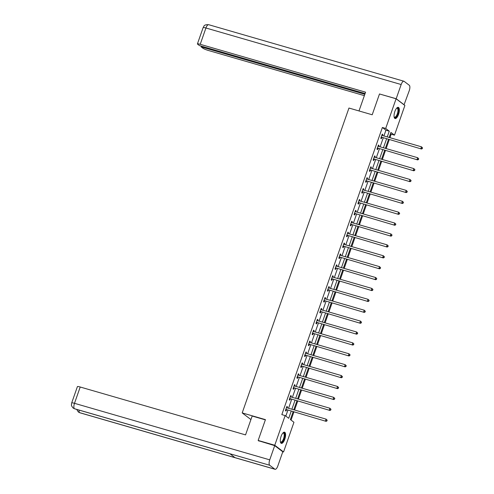 <?xml version="1.0" encoding="UTF-8"?>
<svg xmlns="http://www.w3.org/2000/svg" width="494" height="494" viewBox="0 0 494 494"><rect width="100%" height="100%" fill="white"/><g stroke="black" fill="none" stroke-linecap="round" stroke-linejoin="round"><path stroke-width="0.74" d="M281.092 436.369A5.823 2.198 -73.9 0 1 284.563 432.188A5.823 2.198 -73.9 0 1 284.797 439.191A5.823 2.198 -73.9 0 1 281.327 443.371A5.823 2.198 -73.9 0 1 281.092 436.369M394.842 111.533A5.823 2.198 -73.9 0 1 398.318 107.352A5.823 2.198 -73.9 0 1 398.553 114.361A5.823 2.198 -73.9 0 1 395.083 118.541A5.823 2.198 -73.9 0 1 394.842 111.533M258.998 441.093L258.152 440.444L265.439 419.641L242.196 412.91L348.962 108.044L372.204 114.775L379.491 93.965L396.089 98.775L404.889 105.475L394.496 135.152L390.927 132.435L389.167 137.462M389.951 137.69L391.174 134.189L394.496 135.152M291.059 420.079L293.887 412.008M294.585 410.008L297.697 401.116M298.401 399.115L301.513 390.223M302.217 388.222L305.329 379.33M306.027 377.33L309.145 368.438M309.843 366.437L312.955 357.545M313.659 355.544L316.771 346.652M317.475 344.651L320.587 335.759M321.285 333.759L324.404 324.867M325.101 322.866L328.214 313.974M328.918 311.973L332.03 303.081M332.734 301.081L335.846 292.189M336.544 290.188L339.662 281.296M340.36 279.295L343.472 270.403M344.176 268.403L347.288 259.511M347.992 257.51L351.104 248.618M351.802 246.617L354.92 237.725M355.618 235.724L358.73 226.832M359.434 224.832L362.547 215.94M363.251 213.939L366.363 205.047M367.061 203.046L370.179 194.154M370.877 192.154L373.995 183.262M374.693 181.261L377.805 172.369M378.509 170.368L381.621 161.476M382.319 159.476L385.437 150.577M386.135 148.583L389.253 139.685M293.103 411.786L290.379 419.56L293.949 422.277L283.556 451.954L274.757 445.255L285.149 415.578L288.712 418.295L291.188 411.23M282.661 451.695L283.556 451.954M242.196 412.91L250.927 419.554M391.174 134.189L390.495 133.67M383.937 135.943L385.944 130.206L382.375 127.489L281.827 414.614L285.149 415.578M285.828 416.096L287.866 410.267M288.57 408.266L291.682 399.374M292.38 397.374L295.498 388.482M296.196 386.481L299.315 377.589M300.012 375.588L303.125 366.696M303.829 364.696L306.941 355.804M307.645 353.803L310.757 344.911M311.455 342.91L314.573 334.018M315.271 332.017L318.383 323.125M319.087 321.125L322.199 312.233M322.903 310.232L326.015 301.34M326.713 299.339L329.831 290.447M330.529 288.447L333.641 279.555M334.345 277.554L337.458 268.662M338.162 266.661L341.274 257.769M341.971 255.769L345.09 246.877M345.788 244.876L348.9 235.984M349.604 233.983L352.716 225.091M353.42 223.09L356.532 214.198M357.23 212.198L360.348 203.306M361.046 201.305L364.158 192.407M364.862 190.412L367.974 181.514M368.678 179.52L371.791 170.621M372.488 168.621L375.607 159.729M376.305 157.728L379.417 148.836M380.121 146.835L383.233 137.943M382.498 135.529L382.838 134.559L382.245 134.109L380.775 138.301L381.368 138.752L381.763 137.622M378.682 146.422L379.022 145.452L378.429 145.001L376.959 149.194L377.558 149.645L377.953 148.515M374.872 157.314L375.205 156.345L374.613 155.894L373.149 160.087L373.742 160.538L374.137 159.408M371.056 168.207L371.395 167.238L370.796 166.787L369.333 170.98L369.926 171.43L370.321 170.3M367.24 179.1L367.579 178.136L366.986 177.679L365.517 181.872L366.11 182.323L366.505 181.193M363.423 189.992L363.763 189.029L363.17 188.572L361.701 192.765L362.3 193.216L362.695 192.086M359.613 200.885L359.947 199.922L359.354 199.465L357.891 203.658L358.483 204.108L358.879 202.978M355.797 211.778L356.137 210.815L355.538 210.358L354.075 214.55L354.667 215.001L355.062 213.871M351.981 222.671L352.321 221.707L351.728 221.25L350.258 225.443L350.851 225.894L351.246 224.764M348.165 233.563L348.505 232.6L347.912 232.143L346.442 236.336L347.041 236.787L347.436 235.657M344.355 244.456L344.689 243.493L344.096 243.036L342.632 247.228L343.225 247.679L343.62 246.549M340.539 255.349L340.879 254.385L340.28 253.928L338.816 258.121L339.409 258.572L339.804 257.442M336.723 266.241L337.062 265.278L336.47 264.827L335 269.014L335.593 269.465L335.988 268.335M332.907 277.14L333.246 276.171L332.653 275.72L331.184 279.907L331.783 280.357L332.178 279.227M329.097 288.033L329.43 287.063L328.837 286.613L327.374 290.799L327.967 291.25L328.362 290.12M325.28 298.926L325.62 297.956L325.021 297.505L323.558 301.692L324.15 302.143L324.546 301.013M321.464 309.818L321.804 308.849L321.211 308.398L319.741 312.585L320.334 313.035L320.73 311.905M317.648 320.711L317.988 319.741L317.395 319.291L315.925 323.477L316.524 323.928L316.92 322.798M313.838 331.604L314.172 330.634L313.579 330.183L312.109 334.37L312.708 334.827L313.103 333.691M310.022 342.496L310.362 341.527L309.763 341.076L308.299 345.263L308.892 345.72L309.287 344.584M306.206 353.389L306.546 352.42L305.953 351.969L304.483 356.155L305.076 356.612L305.471 355.482M302.39 364.282L302.729 363.312L302.137 362.862L300.667 367.048L301.266 367.505L301.661 366.375M298.574 375.174L298.913 374.205L298.32 373.754L296.851 377.941L297.45 378.398L297.845 377.268M294.764 386.067L295.103 385.098L294.504 384.647L293.041 388.834L293.634 389.291L294.029 388.161M290.947 396.96L291.287 395.99L290.694 395.54L289.225 399.726L289.817 400.183L290.213 399.053M287.131 407.853L287.471 406.883L286.878 406.432L285.409 410.619L286.001 411.076L286.403 409.946M258.152 440.444L274.757 445.255M382.375 127.489L385.697 128.452L396.089 98.775M387.253 136.906L389.266 131.169L385.697 128.452M291.886 409.23L295.004 400.338M295.702 398.337L298.821 389.445M299.518 387.444L302.631 378.552M303.335 376.551L306.447 367.66M307.144 365.659L310.263 356.767M310.961 354.766L314.079 345.874M314.777 343.873L317.889 334.981M318.593 332.981L321.705 324.089M322.403 322.088L325.521 313.196M326.219 311.195L329.337 302.303M330.035 300.303L333.147 291.411M333.851 289.41L336.964 280.512M337.668 278.517L340.78 269.619M341.478 267.625L344.596 258.726M345.294 256.726L348.406 247.834M349.11 245.833L352.222 236.941M352.926 234.94L356.038 226.048M356.736 224.048L359.854 215.156M360.552 213.155L363.664 204.263M364.368 202.262L367.48 193.37M368.184 191.369L371.297 182.477M371.994 180.477L375.113 171.585M375.811 169.584L378.923 160.692M379.627 158.691L382.739 149.799M383.443 147.799L386.555 138.907M388.469 139.462L385.357 148.354M384.653 150.355L381.541 159.247M380.837 161.248L377.725 170.14M377.027 172.14L373.909 181.032M373.211 183.033L370.099 191.925M369.395 193.926L366.282 202.818M365.579 204.819L362.466 213.711M361.769 215.711L358.65 224.603M357.952 226.604L354.84 235.496M354.136 237.497L351.024 246.389M350.32 248.389L347.208 257.281M346.51 259.282L343.392 268.174M342.694 270.175L339.582 279.067M338.878 281.067L335.766 289.959M335.062 291.96L331.949 300.852M331.252 302.853L328.133 311.745M327.436 313.746L324.317 322.638M323.619 324.638L320.507 333.53M319.803 335.531L316.691 344.429M315.993 346.424L312.875 355.322M312.177 357.316L309.059 366.215M308.361 368.215L305.249 377.107M304.545 379.108L301.433 388M300.735 390.001L297.616 398.893M296.919 400.893L293.8 409.785M385.944 130.206L389.266 131.169M382.152 134.362L382.838 134.559M378.342 145.255L379.022 145.452M374.526 156.147L375.205 156.345M370.71 167.04L371.395 167.238M366.894 177.933L367.579 178.136M363.078 188.832L363.763 189.029M359.268 199.724L359.947 199.922M355.452 210.617L356.137 210.815M351.635 221.51L352.321 221.707M347.819 232.402L348.505 232.6M344.009 243.295L344.689 243.493M340.193 254.188L340.879 254.385M336.377 265.08L337.062 265.278M332.561 275.973L333.246 276.171M328.751 286.866L329.43 287.063M324.935 297.759L325.62 297.956M321.119 308.651L321.804 308.849M317.302 319.544L317.988 319.741M313.492 330.437L314.172 330.634M309.676 341.329L310.362 341.527M305.86 352.222L306.546 352.42M302.044 363.115L302.729 363.312M298.234 374.007L298.913 374.205M294.418 384.9L295.103 385.098M290.602 395.793L291.287 395.99M286.786 406.686L287.471 406.883M381.547 137.178L421.456 149.015L381.547 137.178A0.747 0.685 -52.7 0 0 381.282 137.153L381.17 137.171M422.086 148.422L420.863 148.558L421.475 146.817L422.568 147.904L422.086 148.422L422.568 147.904M381.85 135.239L381.93 135.307A0.747 0.685 -52.7 0 0 382.158 135.43L421.475 146.817L422.333 147.725M382.146 137.628A0.747 0.685 -52.7 0 0 381.881 137.61L380.979 137.715M421.456 149.015L422.327 148.601M396.645 108.198A5.039 1.902 -73.9 0 1 396.707 108.155A5.039 1.902 -73.9 0 1 398.386 111.496A5.039 1.902 -73.9 0 1 396.423 116.652A5.039 1.902 -73.9 0 1 394.144 116.998A5.039 1.902 -73.9 0 1 394.113 116.936M394.101 116.843A4.668 1.76 106.1 0 0 394.539 117.177A4.668 1.76 106.1 0 0 397.886 111.496A4.668 1.76 106.1 0 0 397.133 108.217A4.668 1.76 106.1 0 0 396.583 108.266M394.78 118.381A5.786 2.186 106.1 0 0 398.714 111.304A5.786 2.186 106.1 0 0 397.979 107.328M282.889 433.028A5.039 1.902 -73.9 0 1 282.951 432.991A5.039 1.902 -73.9 0 1 284.63 436.326A5.039 1.902 -73.9 0 1 282.667 441.482A5.039 1.902 -73.9 0 1 280.388 441.827A5.039 1.902 -73.9 0 1 280.364 441.766M280.345 441.673A4.668 1.76 106.1 0 0 280.783 442.013A4.668 1.76 106.1 0 0 284.13 436.326A4.668 1.76 106.1 0 0 283.377 433.047A4.668 1.76 106.1 0 0 282.834 433.102M281.024 443.217A5.786 2.186 106.1 0 0 284.958 436.134A5.786 2.186 106.1 0 0 284.229 432.157M358.996 110.952L365.572 92.18L200.224 44.299A4.477 0.599 -160.7 0 0 197.421 43.904A4.477 0.599 -160.7 0 0 197.668 44.232L199.434 45.584L365.091 93.551M403.907 81.232A4.594 1.735 106.1 0 0 401.165 84.53L205.93 27.997A4.477 0.599 -160.7 0 0 203.133 27.602C204.201 26.67 203.034 24.484 208.672 24.7L403.907 81.232A4.594 1.735 106.1 0 1 404.129 81.349L409.291 85.277A4.594 1.735 106.1 0 1 409.248 90.686L404.043 104.827M401.165 84.53L396.188 98.738L404.271 104.895M201.379 46.146L201.126 46.868L202.898 48.214A4.477 0.599 -160.7 0 0 208.307 50.456L364.362 95.645M201.126 46.868L364.838 94.274M396.188 98.738L380.053 94.132M265.364 419.863L252.162 416.034L245.555 434.893L80.207 387.012L74.495 403.314L269.73 459.846L274.707 445.637L258.51 440.716M269.73 459.846A4.594 1.735 106.1 0 0 269.687 465.255L229.846 453.72L235.008 457.648L274.849 469.183L269.687 465.255M274.849 469.183A4.594 1.735 106.1 0 0 275.078 469.3A4.594 1.735 106.1 0 0 277.813 466.003L282.79 451.794L274.707 445.637M71.698 402.919L71.432 404.37C72.044 405.673 70.16 404.327 73.205 408.093L74.458 408.723A4.594 1.735 106.1 0 1 74.495 403.314A4.477 0.599 -160.7 0 0 71.698 402.919L77.41 386.617A4.477 0.599 19.3 0 1 80.207 387.012M79.059 410.1A4.594 1.735 106.1 0 0 79.614 412.651L78.311 411.977L76.712 409.421M377.737 148.07L417.64 159.908L377.737 148.07A0.747 0.685 -52.7 0 0 377.472 148.046L377.354 148.064M418.27 159.315L417.047 159.451L417.658 157.71L418.751 158.796L418.27 159.315L418.751 158.796M378.034 146.131L378.114 146.199A0.747 0.685 -52.7 0 0 378.348 146.323L417.658 157.71L418.517 158.617M378.33 148.521A0.747 0.685 -52.7 0 0 378.064 148.503L377.169 148.608M417.64 159.908L418.511 159.494M373.921 158.963L413.824 170.801L373.921 158.963A0.747 0.685 -52.7 0 0 373.655 158.945L373.544 158.957M414.46 170.208L413.231 170.344L413.842 168.602L414.941 169.689L414.46 170.208L414.941 169.689M374.217 157.024L374.304 157.092A0.747 0.685 -52.7 0 0 374.532 157.216L413.842 168.602L414.701 169.51M374.514 159.414A0.747 0.685 -52.7 0 0 374.248 159.395L373.353 159.5M413.824 170.801L414.694 170.387M370.105 169.856L410.014 181.693L370.105 169.856A0.747 0.685 -52.7 0 0 369.839 169.837L369.728 169.85M410.644 181.1L409.415 181.242L410.026 179.495L411.125 180.582L410.644 181.1L411.125 180.582M370.401 167.917L370.488 167.985A0.747 0.685 -52.7 0 0 370.716 168.108L410.026 179.495L410.885 180.403M370.698 170.307A0.747 0.685 -52.7 0 0 370.432 170.288L369.537 170.393M410.014 181.693L410.878 181.286M366.289 180.748L406.198 192.586L366.289 180.748A0.747 0.685 -52.7 0 0 366.023 180.73L365.912 180.742M406.828 191.993L405.605 192.135L406.216 190.388L407.309 191.474L406.828 191.993L407.309 191.474M366.591 178.809L366.671 178.884A0.747 0.685 -52.7 0 0 366.9 179.001L406.216 190.388L407.075 191.295M366.888 181.199A0.747 0.685 -52.7 0 0 366.622 181.181L365.721 181.286M406.198 192.586L407.068 192.178M362.479 191.641L402.382 203.479L362.479 191.641A0.747 0.685 -52.7 0 0 362.213 191.623L362.096 191.635M403.011 202.886L401.789 203.028L402.4 201.28L403.493 202.367L403.011 202.886L403.493 202.367M362.775 189.702L362.855 189.776A0.747 0.685 -52.7 0 0 363.09 189.894L402.4 201.28L403.258 202.188M363.071 192.092A0.747 0.685 -52.7 0 0 362.806 192.073L361.911 192.178M402.382 203.479L403.252 203.071M358.663 202.534L398.565 214.371L358.663 202.534A0.747 0.685 -52.7 0 0 358.397 202.515L358.286 202.528M399.201 213.779L397.973 213.921L398.584 212.173L399.683 213.266L399.201 213.779L399.683 213.266M358.959 200.595L359.045 200.669A0.747 0.685 -52.7 0 0 359.274 200.786L398.584 212.173L399.442 213.081M359.255 202.985A0.747 0.685 -52.7 0 0 358.99 202.966L358.094 203.071M398.565 214.371L399.436 213.964M354.846 213.427L394.755 225.264L354.846 213.427A0.747 0.685 -52.7 0 0 354.581 213.408L354.47 213.42M395.385 224.671L394.156 224.813L394.768 223.066L395.867 224.159L395.385 224.671L395.867 224.159M355.143 211.488L355.229 211.562A0.747 0.685 -52.7 0 0 355.458 211.679L394.768 223.066L395.626 223.973M355.439 213.877A0.747 0.685 -52.7 0 0 355.174 213.859L354.278 213.964M394.755 225.264L395.62 224.856M351.03 224.319L390.939 236.157L351.03 224.319A0.747 0.685 -52.7 0 0 350.765 224.301L350.654 224.313M391.569 235.564L390.346 235.706L390.958 233.958L392.051 235.051L391.569 235.564L392.051 235.051M351.333 222.38L351.413 222.454A0.747 0.685 -52.7 0 0 351.642 222.572L390.958 233.958L391.816 234.866M351.629 224.77A0.747 0.685 -52.7 0 0 351.364 224.751L350.462 224.856M390.939 236.157L391.81 235.749M347.22 235.212L387.123 247.049L347.22 235.212A0.747 0.685 -52.7 0 0 346.955 235.193L346.837 235.206M387.753 246.457L386.53 246.599L387.142 244.851L388.235 245.944L387.753 246.457L388.235 245.944M347.517 233.273L347.597 233.347A0.747 0.685 -52.7 0 0 347.832 233.464L387.142 244.851L388 245.759M347.813 235.663A0.747 0.685 -52.7 0 0 347.548 235.644L346.652 235.749M387.123 247.049L387.994 246.642M343.404 246.105L383.307 257.942L343.404 246.105A0.747 0.685 -52.7 0 0 343.139 246.086L343.027 246.098M383.937 257.349L382.714 257.491L383.325 255.744L384.425 256.837L383.937 257.349L384.425 256.837M343.701 244.166L343.781 244.24A0.747 0.685 -52.7 0 0 344.015 244.363L383.325 255.744L384.184 256.652M343.997 246.562A0.747 0.685 -52.7 0 0 343.731 246.537L342.836 246.642M383.307 257.942L384.178 257.535M339.588 256.997L379.497 268.835L339.588 256.997A0.747 0.685 -52.7 0 0 339.322 256.979L339.211 256.991M380.127 268.242L378.898 268.384L379.509 266.637L380.608 267.729L380.127 268.242L380.608 267.729M339.884 255.065L339.971 255.132A0.747 0.685 -52.7 0 0 340.199 255.256L379.509 266.637L380.368 267.544M340.181 257.454A0.747 0.685 -52.7 0 0 339.915 257.43L339.02 257.535M379.497 268.835L380.361 268.427M335.772 267.89L375.681 279.728L335.772 267.89A0.747 0.685 -52.7 0 0 335.506 267.872L335.395 267.884M376.311 279.141L375.088 279.277L375.699 277.529L376.792 278.622L376.311 279.141L376.792 278.622M336.074 265.957L336.155 266.025A0.747 0.685 -52.7 0 0 336.383 266.149L375.699 277.529L376.558 278.437M336.371 268.347A0.747 0.685 -52.7 0 0 336.105 268.322L335.204 268.427M375.681 279.728L376.545 279.32M331.956 278.783L371.865 290.62L331.956 278.783A0.747 0.685 -52.7 0 0 331.69 278.764L331.579 278.777M372.495 290.034L371.272 290.169L371.883 288.422L372.976 289.515L372.495 290.034L372.976 289.515M332.258 276.85L332.339 276.918A0.747 0.685 -52.7 0 0 332.567 277.041L371.883 288.422L372.742 289.33M332.555 279.24A0.747 0.685 -52.7 0 0 332.289 279.215L331.394 279.32M371.865 290.62L372.735 290.213M328.146 289.675L368.049 301.513L328.146 289.675A0.747 0.685 -52.7 0 0 327.88 289.657L327.769 289.669M368.678 300.926L367.456 301.062L368.067 299.315L369.166 300.408L368.678 300.926L369.166 300.408M328.442 287.743L328.522 287.811A0.747 0.685 -52.7 0 0 328.757 287.934L368.067 299.315L368.925 300.222M328.738 290.132A0.747 0.685 -52.7 0 0 328.473 290.108L327.578 290.213M368.049 301.513L368.919 301.105M324.33 300.568L364.239 312.406L324.33 300.568A0.747 0.685 -52.7 0 0 324.064 300.55L323.953 300.562M364.868 311.819L363.64 311.955L364.251 310.207L365.35 311.3L364.868 311.819L365.35 311.3M324.626 298.635L324.712 298.703A0.747 0.685 -52.7 0 0 324.941 298.827L364.251 310.207L365.109 311.121M324.922 301.025A0.747 0.685 -52.7 0 0 324.657 301L323.761 301.105M364.239 312.406L365.103 311.998M320.513 311.461L360.422 323.298L320.513 311.461A0.747 0.685 -52.7 0 0 320.248 311.442L320.137 311.455M361.052 322.712L359.83 322.848L360.441 321.1L361.534 322.193L361.052 322.712L361.534 322.193M320.816 309.528L320.896 309.596A0.747 0.685 -52.7 0 0 321.125 309.719L360.441 321.1L361.299 322.014M321.112 311.918A0.747 0.685 -52.7 0 0 320.847 311.893L319.945 311.998M360.422 323.298L361.287 322.891M316.697 322.354L356.606 334.191L316.697 322.354A0.747 0.685 -52.7 0 0 316.432 322.335L316.321 322.347M357.236 333.604L356.013 333.74L356.625 331.993L357.718 333.086L357.236 333.604L357.718 333.086M317 320.421L317.08 320.489A0.747 0.685 -52.7 0 0 317.309 320.612L356.625 331.993L357.483 332.907M317.296 322.81A0.747 0.685 -52.7 0 0 317.031 322.786L316.135 322.891M356.606 334.191L357.477 333.783M312.887 333.252L352.79 345.084L312.887 333.252A0.747 0.685 -52.7 0 0 312.622 333.228L312.511 333.24M353.42 344.497L352.197 344.633L352.809 342.885L353.908 343.978L353.42 344.497L353.908 343.978M313.184 331.313L313.264 331.381A0.747 0.685 -52.7 0 0 313.499 331.505L352.809 342.885L353.667 343.799M313.48 333.703A0.747 0.685 -52.7 0 0 313.215 333.678L312.319 333.783M352.79 345.084L353.661 344.676M309.071 344.145L348.98 355.976L309.071 344.145A0.747 0.685 -52.7 0 0 308.806 344.12L308.694 344.133M349.61 355.39L348.381 355.526L348.992 353.778L350.092 354.871L349.61 355.39L350.092 354.871M309.368 342.206L309.454 342.274A0.747 0.685 -52.7 0 0 309.682 342.398L348.992 353.778L349.851 354.692M309.664 344.596A0.747 0.685 -52.7 0 0 309.398 344.571L308.503 344.676M348.98 355.976L349.845 355.569M305.255 355.038L345.164 366.869L305.255 355.038A0.747 0.685 -52.7 0 0 304.989 355.013L304.878 355.025M345.794 366.282L344.571 366.418L345.183 364.671L346.275 365.764L345.794 366.282L346.275 365.764M305.551 353.099L305.638 353.167A0.747 0.685 -52.7 0 0 305.866 353.29L345.183 364.671L346.041 365.585M305.848 355.489A0.747 0.685 -52.7 0 0 305.582 355.464L304.687 355.569M345.164 366.869L346.028 366.462M301.439 365.931L341.348 377.762L301.439 365.931A0.747 0.685 -52.7 0 0 301.173 365.906L301.062 365.918M341.978 377.175L340.755 377.311L341.366 375.564L342.459 376.656L341.978 377.175L342.459 376.656M301.741 363.992L301.822 364.059A0.747 0.685 -52.7 0 0 302.05 364.183L341.366 375.564L342.225 376.477M302.038 366.381A0.747 0.685 -52.7 0 0 301.772 366.357L300.871 366.462M341.348 377.762L342.219 377.354M297.629 376.823L337.532 388.655L297.629 376.823A0.747 0.685 -52.7 0 0 297.363 376.799L297.252 376.811M338.162 388.068L336.939 388.204L337.55 386.462L338.649 387.549L338.162 388.068L338.649 387.549M297.925 374.884L298.006 374.952A0.747 0.685 -52.7 0 0 298.24 375.076L337.55 386.462L338.409 387.37M298.222 377.274A0.747 0.685 -52.7 0 0 297.956 377.249L297.061 377.354M337.532 388.655L338.402 388.247M293.813 387.716L333.722 399.553L293.813 387.716A0.747 0.685 -52.7 0 0 293.547 387.691L293.436 387.704M334.352 398.961L333.123 399.096L333.734 397.355L334.833 398.442L334.352 398.961L334.833 398.442M294.109 385.777L294.196 385.845A0.747 0.685 -52.7 0 0 294.424 385.968L333.734 397.355L334.592 398.263M294.405 388.167A0.747 0.685 -52.7 0 0 294.14 388.148L293.245 388.247M333.722 399.553L334.586 399.14M289.997 398.609L329.906 410.446L289.997 398.609A0.747 0.685 -52.7 0 0 289.731 398.584L289.62 398.596M330.535 409.853L329.313 409.989L329.924 408.248L331.017 409.335L330.535 409.853L331.017 409.335M290.293 396.67L290.379 396.738A0.747 0.685 -52.7 0 0 290.608 396.861L329.924 408.248L330.776 409.156M290.589 399.059A0.747 0.685 -52.7 0 0 290.324 399.041L289.428 399.14M329.906 410.446L330.77 410.032M286.18 409.501L326.089 421.339L286.18 409.501A0.747 0.685 -52.7 0 0 285.915 409.477L285.804 409.489M326.719 420.746L325.497 420.882L326.108 419.14L327.201 420.227L326.719 420.746L327.201 420.227M286.483 407.562L286.563 407.63A0.747 0.685 -52.7 0 0 286.792 407.754L326.108 419.14L326.966 420.048M286.779 409.952A0.747 0.685 -52.7 0 0 286.514 409.934L285.612 410.032M326.089 421.339L326.96 420.925M381.282 137.153L381.881 137.61M208.672 24.7A4.594 1.735 106.1 0 0 205.93 27.997L200.224 44.299M73.266 408.137L74.674 408.828A4.594 1.735 106.1 0 1 74.458 408.723L229.846 453.72M235.008 457.648L79.614 412.651A4.594 1.735 106.1 0 0 79.843 412.768L275.078 469.3M377.472 148.046L378.064 148.503M373.655 158.945L374.248 159.395M369.839 169.837L370.432 170.288M366.023 180.73L366.622 181.181M362.213 191.623L362.806 192.073M358.397 202.515L358.99 202.966M354.581 213.408L355.174 213.859M350.765 224.301L351.364 224.751M346.955 235.193L347.548 235.644M343.139 246.086L343.731 246.537M339.322 256.979L339.915 257.43M335.506 267.872L336.105 268.322M331.69 278.764L332.289 279.215M327.88 289.657L328.473 290.108M324.064 300.55L324.657 301M320.248 311.442L320.847 311.893M316.432 322.335L317.031 322.786M312.622 333.228L313.215 333.678M308.806 344.12L309.398 344.571M304.989 355.013L305.582 355.464M301.173 365.906L301.772 366.357M297.363 376.799L297.956 377.249M293.547 387.691L294.14 388.148M289.731 398.584L290.324 399.041M285.915 409.477L286.514 409.934M197.421 43.904L203.133 27.602M74.674 408.828L229.938 453.788M78.373 412.027L79.843 412.768"/></g></svg>
